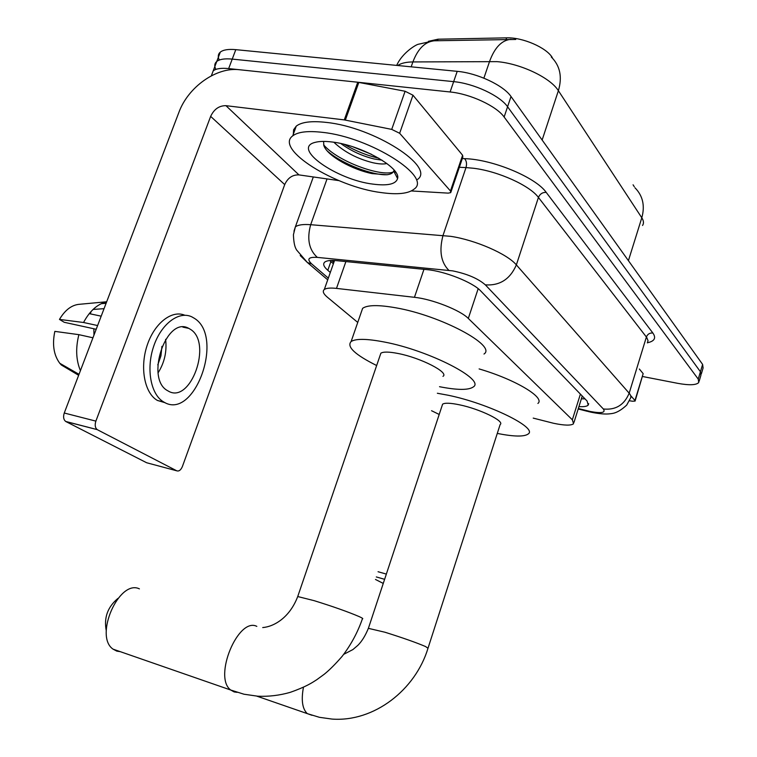 <?xml version="1.0" encoding="UTF-8"?>
<svg xmlns="http://www.w3.org/2000/svg" width="757" height="757" viewBox="0 0 757 757"><rect width="100%" height="100%" fill="white"/><g stroke="black" fill="none" stroke-linecap="round" stroke-linejoin="round"><path stroke-width="1.14" d="M533.221 418.11L553.604 423.286C564.419 425.538 571.081 425.689 573.569 423.75L572.349 419.804L468.309 318.442C460.398 310.228 432.152 299.1 414.448 297.312L336.487 288.398C330.326 287.726 326.267 288.095 324.308 289.505C322.274 291.208 323.315 293.782 327.412 297.246L357.739 322.416M428.358 41.342L438.029 39.203L506.613 37.85C522.548 37.216 546.422 47.568 552.279 57.56L552.184 57.844M633.07 184.803L634.309 186.733M211.345 75.823L213.219 70.827C216.086 68.603 221.243 67.856 228.661 68.594L450.103 91.976L453.661 81.642C473.844 83.45 500.055 95.742 507.578 106.756L700.424 371.744L700.935 375.235L700.424 371.744L507.578 106.756C500.055 95.742 473.844 83.45 453.661 81.642L232.238 59.103L453.661 81.642L457.209 71.338C477.383 73.06 503.547 85.39 511.013 96.517L702.61 364.401L703.102 367.94L701.323 373.93M219.265 60.058C217.704 56.718 218.044 54.078 220.306 52.119L216.767 61.459C219.653 59.188 224.81 58.403 232.238 59.103C224.81 58.403 219.653 59.188 216.767 61.459C214.486 63.408 214.184 66.058 215.84 69.407M515.763 39.459L433.789 40.793L418.384 44.247C415.99 44.568 402.137 52.924 396.696 65.414M220.306 52.119C223.211 49.801 228.368 48.978 235.796 49.65L457.209 71.338M578.935 406.613C583.836 406.906 586.93 406.414 588.208 405.118L587.101 401.049L480.771 291.01C473.011 282.399 444.709 271.138 426.834 269.615L336.865 260.673C330.79 260.105 326.759 260.578 324.772 262.083C322.671 263.938 323.684 266.682 327.809 270.306L330.307 272.463M584.991 398.863L581.367 398.816M450.103 91.976C470.286 93.868 496.554 106.122 504.134 117.013L698.238 379.096L698.758 382.531C696.203 385.162 689.192 385.427 677.723 383.335L642.598 376.513M333.373 263.777L329.759 260.55M631.064 396.062L634.962 400.491L643.166 373.636L635.161 400.869M639.343 369.009L643.166 373.636M375.481 579.465L383.26 583.429M629.389 400.756L632.587 401.238L635.104 401.068L634.962 400.491M322.775 132.38C370.646 137.424 432.37 176.958 414.211 189.032C408.506 193.669 397.539 194.861 381.301 192.6C335.417 186.979 274.195 149.157 292.722 135.863C297.993 131.822 308.014 130.658 322.775 132.38M293.319 134.216L293.602 129.759L296.261 126.126C301.57 121.991 311.61 120.751 326.371 122.416C374.242 127.261 435.758 167.07 417.514 179.456M323.57 141.408L323.892 145.704C327.384 156.103 353.178 169.947 372.217 173.618L386.941 174.753C390.811 174.271 393.044 173.012 393.659 170.968M373.069 184.131C336.714 179.882 291.123 148.126 315.111 142.373C319.312 141.237 324.99 141.114 332.134 142.004C361.316 145.212 401.144 167.817 397.586 178.529C395.911 184.159 387.735 186.023 373.069 184.131M340.811 143.537C351.078 150.936 362.234 156.093 374.299 159.008L382.02 160.162M333.846 142.25C344.265 151.996 357.304 158.828 372.974 162.755C379.087 164.089 383.723 164.335 386.874 163.503M344.321 144.36C355.79 151.04 367.277 155.649 378.793 158.204M327.232 150.936C341.833 163.966 373.135 175.7 387.319 174.706M394.624 172.814L395.476 171.858M352.904 146.83L371.346 154.229M323.618 144.833C337.859 161.686 381.168 176.949 393.148 172.038M428.112 647.907L500.14 424.545C505.231 421.394 480.193 409.083 459.717 404.863C450.472 402.932 444.766 402.715 442.599 404.191L442.116 405.657M437.347 393.252L448.182 395.249C488.71 403.5 538.199 427.923 528.168 434.007C524.156 436.893 513.861 436.694 497.273 433.43M479.115 368.924C515.356 379.475 545.56 397.662 537.896 403.453M439.192 414.458L431.547 410.71M106.273 630.713C103.747 617.759 107.636 606.991 117.941 598.409M139.402 588.861C119.152 578.906 93.773 636.154 113.067 649.156L116.815 651.134L120.268 651.654M442.968 376.352C449.497 372.614 420.76 357.806 398.078 353.491C389.022 351.721 383.279 351.627 380.866 353.207L380.165 355.251M376.655 365.527C354.938 354.683 346.432 346.687 351.125 341.53C355.79 338.511 366.852 338.672 384.301 342.013C429.247 350.434 486.051 379.844 473.182 387.026C468.394 390.271 457.171 390.158 439.524 386.704M361.051 312.859L362.622 308.336C367.41 304.91 378.528 304.74 395.977 307.834C440.924 315.603 497.15 345.817 483.997 354.03M399.649 133.279L391.719 129.39L344.284 119.899L357.758 82.229L405.099 91.256L412.962 95.202L399.649 133.279L450.462 190.982L462.603 155.251L462.849 156.983L450.983 191.928M412.962 95.202L462.603 155.251M357.758 82.229L239.439 69.729C216.483 66.834 188.096 87.046 178.879 112.415L64.26 413.019L95.874 421.119L210.654 116.389C214.042 109.188 219.142 105.611 225.955 105.677L344.284 119.899M95.874 421.119C94.663 425.008 95.117 427.847 97.227 429.626L65.935 421.583L146.64 462.745L176.75 470.807C178.974 471.516 180.847 470.106 182.38 466.558L284.708 184.594C287.764 177.914 292.505 174.687 298.939 174.895L338.937 180.62M65.935 421.583L65.679 421.441C63.531 419.662 63.058 416.861 64.26 413.019M97.473 429.768L176.75 470.807M411.344 190.953L448.191 193.13L450.746 192.628L450.462 190.982M167.789 390.782L168.101 390.962C190.537 404.919 212.812 342.684 190.433 329.333L188.758 328.368C166.37 315.319 144.719 379.096 167.789 390.782M158.118 372.794C164.543 362.518 167.042 351.362 165.603 339.335M93.972 335.086L93.84 328.756M157.778 364.874L160.938 355.856L161.922 346.356M184.84 315.262C171.792 309.613 154.229 323.324 147.028 345.75C139.676 368.101 144.691 393.337 157.409 400.434L165.253 402.771M194.473 318.375L191.862 316.871C178.936 310.531 161.071 323.901 153.605 346.526C145.959 369.056 150.87 394.785 163.673 401.948L163.758 402.005C194.312 421.214 224.734 336.922 194.473 318.375M106.652 301.835C97.483 303.992 89.78 310.872 83.544 322.491L59.472 319.416L64.241 322.293L96.196 329.276M97.615 325.548L83.544 322.491M78.643 375.302L61.355 365.006L59.784 363.284C53.738 355.109 52.091 344.473 54.845 331.377L78.879 334.66L92.941 337.792M78.879 334.66C75.511 348.097 76.022 360.086 80.422 370.627M104.04 308.676L93.083 309.433M101.306 303.652L106.084 303.32M106.68 301.769L79.958 304.248C71.981 304.73 65.159 309.793 59.472 319.416M91.19 311.364L90.234 313.843M69.228 368.697L69.001 369.293M101.183 316.171L89.231 313.635M438.029 39.203L437.508 40.717M506.613 37.85L506.073 39.421M331.784 260.436L334.197 261.42M580.401 394.104L572.349 419.804M345.892 261.572L336.487 288.398M423.958 269.331L414.448 297.312M478.178 288.672L468.309 318.442M551.295 56.993C560.076 65.717 562.442 76.949 558.382 90.698C550.528 77.82 520.617 63.531 497.027 61.639L412.896 61.932C406.093 62.017 401.03 63.219 397.699 65.509M434.452 40.774C425.131 41.616 417.949 48.666 412.896 61.932L411.174 66.834M511.051 39.317C501.882 40.093 494.737 47.426 489.618 61.308L483.884 78.151M642.542 225.472C643.97 223.343 643.724 220.779 641.804 217.789C645.125 205.809 642.854 195.817 634.981 187.783M628.414 260.663L641.804 217.789L558.382 90.698L542.135 140.036M511.013 96.517L504.134 117.013M702.61 364.401L698.238 379.096M235.796 49.65L228.661 68.594M578.339 408.525L590.309 411.496C601.578 413.559 605.931 412.726 603.348 408.979L485.332 284.859C478.14 278.548 467.258 273.883 452.686 270.874L317.334 257.389C308.459 256.869 306.566 259.036 311.657 263.89L328.311 278.122M293.971 231.235L295.372 226.873C297.974 224.857 303.074 224.129 310.682 224.697L450.727 236.345C475.32 239.978 507.37 254.011 516.359 264.893L629.559 393.621L630.77 395.722L630.846 397.52L626.692 405.09C617.116 414.041 611.609 413.445 610.057 413.786C605.591 414.372 599.345 413.861 591.349 412.262L588.113 411.505M462.309 158.563L464.59 158.658C492.485 159.301 535.776 177.318 546.204 192.382L652.856 333.004C649.752 332.768 647.604 334.092 646.393 337.007L629.181 393.176C624.26 404.986 615.649 410.256 603.348 408.979M485.332 284.859C499.819 285.824 510.161 279.172 516.359 264.893L538.435 197.445C529.881 185.597 498.276 171.252 473.702 168.281L466 167.581L443.025 235.418C438.965 250.728 440.915 262.376 448.863 270.363M652.856 333.004C656.357 337.991 654.55 341.237 647.443 342.751M647.339 342.893L648.03 340.669L646.762 337.499L538.435 197.445C539.949 193.934 542.542 192.25 546.204 192.382M317.334 257.389C308.97 249.848 306.746 238.957 310.682 224.697L327.043 178.917M464.59 158.658C466.53 160.863 467.003 163.834 466 167.581L459.357 167.278M311.657 263.89L307.446 262.565L300.207 255.554M586.883 410.701L587.366 411.316L578.197 408.979M330.885 261.591L327.809 270.306M384.613 579.323L376.314 576.938L384.622 579.304M378.055 571.724L386.344 574.09M397.595 176.684L396.696 176.816M311.998 715.299L307.295 713.624L319.388 717.305L332.001 719.074C374.015 722.206 415.375 689.987 427.998 648.257L425.538 646.535C416.085 642.513 402.563 637.754 384.963 632.237L368.385 628.348M256.831 696.147L307.295 713.624C302.346 708.902 301.068 700.111 303.453 687.233M237.13 692.352L234.168 691.936L230.715 690.024L243.934 694.207L257.777 696.213C268.688 696.705 279.494 695.418 290.205 692.352C306.566 686.618 312.367 682.521 316.738 679.729L324.337 674.175C329.607 669.907 335.55 663.955 342.164 656.319C350.936 644.888 357.683 632.407 362.385 618.866C363.455 618.8 362.385 618.043 359.178 616.595C348.078 611.855 333.08 606.546 314.193 600.679L297.728 596.535L297.539 597.046M113.067 649.156L230.715 690.024C212.991 677.26 238.181 616.728 256.831 626.37M210.654 116.389L284.708 184.594M225.955 105.677L298.939 174.895M358.837 82.39L345.353 120.07M391.719 129.39L405.099 91.256M582.057 396.602L582.947 396.753M331.67 260.436L333.865 262.376M582.247 396.015L574.014 422.349M334.528 260.493L324.308 289.505M588.672 403.651L588.208 405.118M699.146 381.254L700.935 375.235M213.219 70.827L216.767 61.459M327.715 279.835L307.446 262.565L296.47 249.829C296.347 249.062 293.839 247.113 293.432 234.689L295.372 226.873L313.313 176.958M393.659 170.959L397.586 178.529M292.722 135.863L296.261 126.126M442.599 404.191L368.508 627.979C365.48 635.52 361.922 641.321 357.824 645.371L352.894 649.572L343.706 654.341M351.125 341.53L362.622 308.336M380.866 353.207L297.728 596.535C289.609 617.854 273.816 626.673 262.717 627.572M97.227 429.626L65.679 421.441M59.784 363.284L79.021 374.308M157.503 400.491L163.758 402.005M182.853 327.128L188.758 328.368"/></g></svg>
